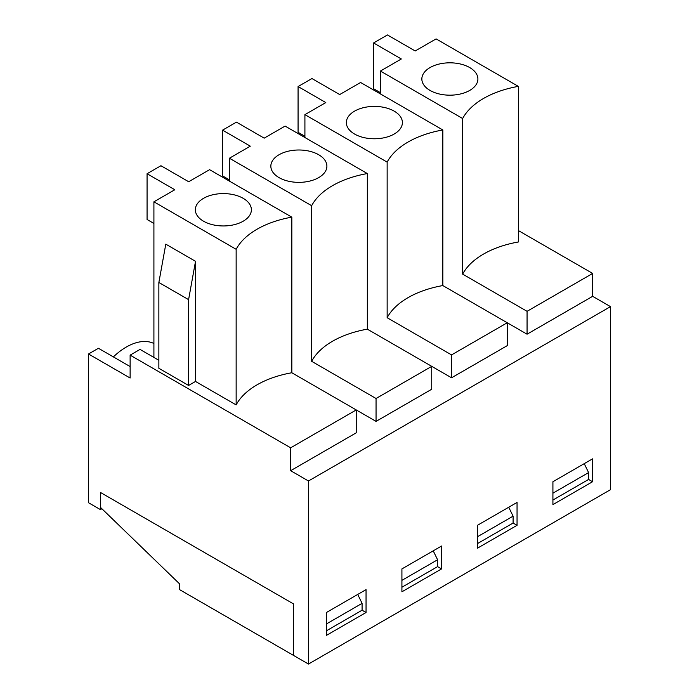 <?xml version="1.0" encoding="UTF-8"?>
<svg xmlns="http://www.w3.org/2000/svg" width="699" height="699" viewBox="0 0 699 699"><rect width="100%" height="100%" fill="white"/><g stroke="black" fill="none" stroke-linecap="round" stroke-linejoin="round"><path stroke-width="1.05" d="M100.403 509.597L100.403 492.428L293.615 603.98L293.615 655.47L308.477 664.05L308.477 480.991L290.644 470.689L290.644 447.806L130.128 355.136L130.128 378.019L88.511 353.991L88.511 502.73L100.403 509.597L101.879 508.741M88.511 353.991L98.419 348.268L130.128 366.573M113.378 356.909A58 33.491 -60 0 1 153.911 343.48M354.55 134.033A28.021 16.182 180 0 1 346.363 123.19A28.021 16.182 180 0 1 374.367 106.405A28.021 16.182 180 0 1 402.379 123.19A28.021 16.182 180 0 1 384.616 137.651A28.021 16.182 180 0 1 354.55 134.033M304.913 137.52L304.913 114.636L387.15 162.116L387.15 317.722L451.554 354.909L451.554 377.792L507.247 345.638L507.247 322.755L527.063 334.201L592.656 296.324L592.656 273.44L518.343 230.539M451.554 377.792L431.737 366.346L431.737 389.229L376.053 421.383L356.237 409.937L356.237 432.821L290.644 470.689M308.477 480.991L610.489 306.625L592.656 296.324M153.911 201.819L236.148 249.298A83.941 48.458 180 0 1 291.832 217.153L209.595 169.674L188.686 181.74L160.945 165.724L147.07 173.728L174.811 189.752L153.911 201.819L153.911 357.425L140.036 349.413L130.128 355.136M188.59 299.644L158.865 282.483L165.794 244.152L195.519 261.312L188.59 299.644L188.59 385.455L195.519 381.453L236.148 404.904A83.941 48.458 180 0 1 291.832 372.75L356.237 409.937L290.644 447.806M188.59 385.455L158.865 368.294L158.865 282.483M153.911 357.425L158.865 360.282M195.519 261.312L195.519 381.453M236.148 249.298L236.148 404.904M291.832 217.153L291.832 372.75M387.15 317.722A83.941 48.458 180 0 1 442.834 285.568L507.247 322.755L451.554 354.909M311.649 205.707A83.941 48.458 180 0 1 367.333 173.562L285.096 126.082L264.187 138.149L236.445 122.133L222.57 130.145L250.312 146.161L229.412 158.227L311.649 205.707L311.649 361.313A83.941 48.458 180 0 1 367.333 329.159L431.737 366.346L376.053 398.5L376.053 421.383M311.649 361.313L376.053 398.5M462.651 118.524L462.651 274.13A83.941 48.458 180 0 1 518.343 241.985L518.343 86.379L436.097 38.899L415.197 50.966L387.447 34.95L373.581 42.962L401.322 58.978L380.413 71.045L462.651 118.524A83.941 48.458 180 0 1 518.343 86.379M462.651 274.13L527.063 311.317L592.656 273.44M203.549 221.216A28.021 16.182 180 0 1 195.362 210.373A28.021 16.182 180 0 1 223.365 193.588A28.021 16.182 180 0 1 251.369 210.373A28.021 16.182 180 0 1 233.606 224.833A28.021 16.182 180 0 1 203.549 221.216M308.477 664.05L610.489 489.684L610.489 306.625M527.063 311.317L527.063 334.201M441.55 546.033L441.55 568.916L401.916 591.8L401.916 568.916L441.55 546.033M366.049 589.624L366.049 612.507L326.416 635.391L326.416 612.507L366.049 589.624M592.551 481.733L552.918 504.617L552.918 481.733L592.551 458.85L592.551 481.733L588.593 479.444L552.918 500.038M517.05 502.441L517.05 525.325L477.417 548.208L477.417 525.325L517.05 502.441M387.15 162.116A83.941 48.458 180 0 1 442.834 129.97L360.597 82.491L339.688 94.557L311.946 78.541L298.071 86.554L325.821 102.57L304.913 114.636M442.834 129.97L442.834 285.568M433.223 550.838L437.583 559.759L437.583 566.627L441.55 568.916M279.05 177.625A28.021 16.182 180 0 1 270.863 166.781A28.021 16.182 180 0 1 298.866 149.997A28.021 16.182 180 0 1 326.87 166.781A28.021 16.182 180 0 1 309.107 181.242A28.021 16.182 180 0 1 279.05 177.625M229.412 181.111L229.412 158.227M222.57 130.145L222.57 175.903L229.412 179.853M367.333 173.562L367.333 329.159M469.693 67.558A28.021 16.182 180 0 1 477.88 79.599A28.021 16.182 180 0 1 449.876 95.178A28.021 16.182 180 0 1 421.864 79.599A28.021 16.182 180 0 1 438.666 64.168A28.021 16.182 180 0 1 469.693 67.558M373.581 42.962L373.581 88.721L380.413 92.67M380.413 93.928L380.413 71.045M357.722 594.43L362.082 603.351L362.082 610.218L366.049 612.507M147.07 173.728L147.07 219.495L153.911 223.444M298.071 86.554L298.071 132.312L304.913 136.261M508.732 507.247L513.092 516.168L513.092 523.035L517.05 525.325M100.403 492.428L100.403 507.308L179.669 583.962L179.669 589.685L293.615 655.47L293.615 603.98L100.403 492.428M362.082 603.351L326.416 623.945M362.082 610.218L326.416 630.813M584.233 463.655L588.593 472.585L588.593 479.444M588.593 472.585L552.918 493.179M513.092 516.168L477.417 536.762M513.092 523.035L477.417 543.63M437.583 559.759L401.916 580.353M437.583 566.627L401.916 587.221"/></g></svg>
